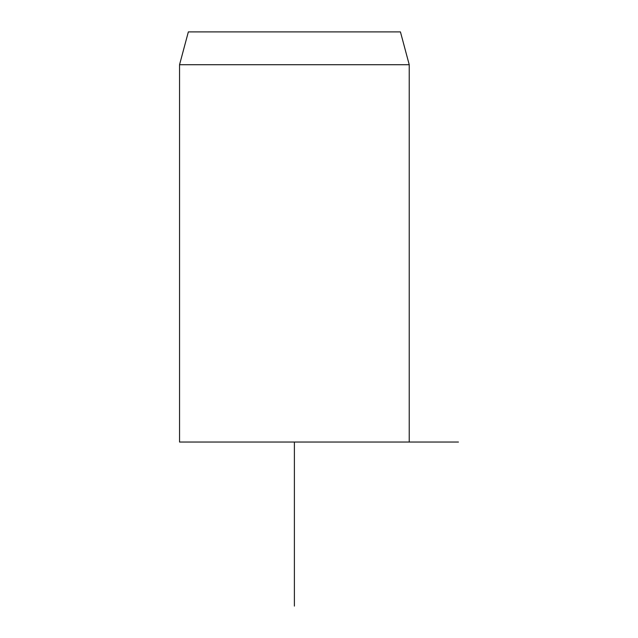 <?xml version="1.0" encoding="UTF-8"?>
<svg xmlns="http://www.w3.org/2000/svg" width="638" height="638" viewBox="0 0 638 638"><rect width="100%" height="100%" fill="white"/><g stroke="black" fill="none" stroke-linecap="round" stroke-linejoin="round"><path stroke-width="0.96" d="M400.441 31.9L188.346 31.9L179.549 64.709L409.229 64.709L400.441 31.9M179.549 64.709L179.549 442.046L458.451 442.046M294.389 442.046L294.389 606.1M409.229 442.046L409.229 64.709"/></g></svg>
